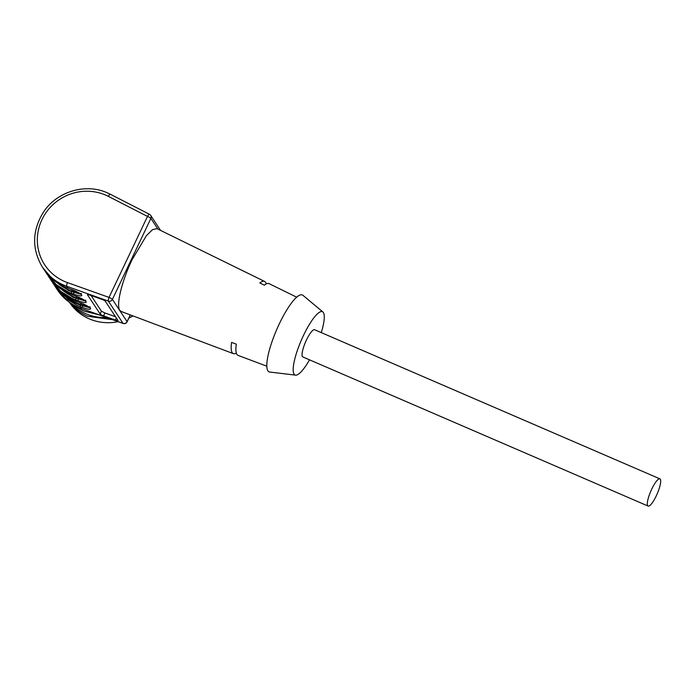 <?xml version="1.0" encoding="UTF-8"?>
<svg xmlns="http://www.w3.org/2000/svg" width="695" height="695" viewBox="0 0 695 695"><rect width="100%" height="100%" fill="white"/><g stroke="black" fill="none" stroke-linecap="round" stroke-linejoin="round"><path stroke-width="1.04" d="M296.669 297.173L269.087 283.647A39.085 9.113 -66.6 0 0 264.309 285.176L259.834 282.935A39.328 9.174 -66.6 0 1 264.578 281.432L156.974 228.646L152.526 229.645L146.358 235.744L132.128 259.643C121.799 281.041 115.909 305.348 119.827 310.344L121.191 311.49L233.39 353.642A39.328 9.174 -66.6 0 1 231.583 342.418L236.309 344.147A39.085 9.113 -66.6 0 0 238.09 355.406L266.854 366.204M117.959 320.421L105.24 301.135A3.223 0.521 21.8 0 0 101.791 299.337L89.95 295.123A3.223 0.521 21.8 0 0 87.448 294.671A3.223 0.521 21.8 0 0 87.483 294.81L100.202 314.088A3.223 0.521 21.8 0 0 103.651 315.886L115.483 320.108A3.223 0.521 21.8 0 0 117.994 320.56A3.223 0.521 21.8 0 0 117.959 320.421M264.578 281.432A39.328 9.174 -66.6 0 1 266.237 283.916M236.335 353.138A39.328 9.174 -66.6 0 1 233.39 353.642M52.916 279.572L68.666 290.623L80.186 294.15L81.254 293.42M57.32 286.244L73.071 297.295L84.59 300.822L85.659 300.101M54.375 285.159L55.956 287.73L65.217 298.094L77.128 305.418L80.133 306.599L81.506 308.615L78.483 307.425C69.63 303.541 62.55 297.616 57.233 289.659A51.569 49.571 -33.4 0 0 78.396 307.346A51.569 49.571 -33.4 0 0 81.411 308.528L123.024 323.357L108.35 301.109L66.729 286.279L68.006 288.208L70.186 288.99C83.079 293.464 86.623 298.824 73.514 294.028L71.333 293.255L72.41 294.889L74.582 295.662C87.483 300.136 91.028 305.496 77.91 300.7L75.738 299.927L76.806 301.56L78.987 302.334C91.888 306.808 95.432 312.168 82.314 307.381L80.133 306.599L80.412 305.122L88.986 307.503L90.055 306.773M115.535 316.746L104.823 312.932L103.651 315.886M91.08 295.523L101.383 311.134L104.823 312.932M322.888 311.977L302.907 295.297A41.9 9.773 113.4 0 0 279.355 323.757A41.9 9.773 113.4 0 0 269.764 372.042L295.601 375.144A34.489 8.045 -66.6 0 1 303.498 335.407A34.489 8.045 -66.6 0 1 322.888 311.977A34.489 8.045 -66.6 0 1 321.281 332.61M80.412 293.69L71.846 291.188A49.632 47.712 146.6 0 1 68.944 290.041A49.632 47.712 146.6 0 1 57.398 282.926M84.807 300.362L76.25 297.86A49.632 47.712 146.6 0 1 73.349 296.722A49.632 47.712 146.6 0 1 61.803 289.598M89.212 307.034L80.646 304.532A49.632 47.712 146.6 0 1 77.753 303.394A49.632 47.712 146.6 0 1 66.199 296.27M309.527 359.836A34.489 8.045 -66.6 0 1 295.601 375.144M648.131 506.073L302.855 356.952A14.83 3.458 -66.6 0 1 306.486 339.933A14.83 3.458 -66.6 0 1 314.618 329.734L659.894 478.855A14.83 3.458 -66.6 0 1 656.262 495.874A14.83 3.458 -66.6 0 1 648.131 506.073A14.83 3.458 -66.6 0 1 651.762 489.054A14.83 3.458 -66.6 0 1 659.894 478.855M69.439 302.325A48.346 46.469 -33.4 0 0 89.255 318.849A48.346 46.469 -33.4 0 0 118.098 321.655M128.888 318.058A48.346 46.469 -33.4 0 0 132.98 315.921M112.616 319.7L87.544 316.26A48.346 46.469 146.6 0 1 69.761 302.542M108.194 318.119A46.739 44.923 146.6 0 1 90.532 315.452M70.994 303.385A48.346 46.469 -33.4 0 0 85.876 313.732A48.346 46.469 -33.4 0 0 106.578 317.546M98.933 314.818L84.165 311.143A48.346 46.469 146.6 0 1 74.556 305.513M157.939 229.124L150.867 218.404L112.408 299.397L127.081 321.646A3.223 0.469 25.4 0 1 127.115 321.785L130.365 314.939M81.636 308.606L123.128 323.444A3.223 0.721 109.6 0 1 123.024 323.357A3.223 3.101 146.6 0 0 127.081 321.646L130.286 314.905M127.115 321.785A3.223 3.223 0 0 1 123.128 323.444A3.223 0.721 109.6 0 0 123.267 323.436M110.401 194.313A3.223 0.782 117.1 0 0 110.323 194.244L149.46 214.286A3.223 0.782 117.1 0 1 149.538 214.364A3.223 3.101 146.6 0 1 150.867 218.404A3.223 0.469 -154.6 0 0 147.505 216.414L109.037 297.417L67.424 282.587A3.223 0.721 -70.4 0 0 66.729 286.279A51.569 49.571 146.6 0 1 63.723 285.098A51.569 49.571 146.6 0 1 42.551 267.419L53.081 279.703L64.991 287.026L68.093 288.243M42.551 267.419C31.683 249.14 31.996 230.688 43.498 212.071C56.834 191.568 85.563 182.915 107.395 192.863L110.323 194.244A3.223 0.782 117.1 0 0 108.359 196.372L147.505 216.414A3.223 0.782 117.1 0 1 149.46 214.286A3.223 3.223 0 0 1 150.685 215.38L160.606 230.427M112.408 299.397A3.223 3.101 146.6 0 1 108.35 301.109A3.223 0.721 -70.4 0 1 109.037 297.417A3.223 0.469 -154.6 0 1 112.408 299.397M43.828 269.339C49.128 277.279 56.191 283.178 65.026 287.052L70.186 288.99M73.939 292.491L73.514 294.028M71.611 291.778L71.333 293.255L68.319 292.065L56.408 284.75L47.156 274.386L57.485 286.375L69.396 293.698L72.497 294.915M48.224 276.019C53.532 283.951 60.595 289.858 69.431 293.733L74.582 295.662M78.344 299.163L77.91 300.7M76.007 298.45L75.738 299.927L72.723 298.746L60.812 291.422L51.552 281.058L61.89 293.055L73.8 300.37L76.902 301.595M52.629 282.691C57.928 290.623 65 296.53 73.835 300.405L78.987 302.334M83.139 303.845L82.314 307.381M116.343 317.963L115.483 320.108M101.383 311.134L100.202 314.088M80.412 305.122A50.283 48.329 146.6 0 1 77.475 303.967A50.283 48.329 146.6 0 1 61.725 292.916M78.188 299.224L78.735 297.173M73.783 292.552L74.339 290.493M108.359 196.372A48.346 46.469 -33.4 0 0 105.623 195.078A48.346 46.469 -33.4 0 0 41.952 219.637A48.346 46.469 -33.4 0 0 64.6 281.475A48.346 46.469 -33.4 0 0 67.424 282.587M80.941 303.081L80.646 304.532M76.537 296.409L76.25 297.86M72.132 289.737L71.846 291.188M55.956 287.73L57.233 289.659M70.221 289.016L77.571 292.169L81.324 294.628L81.341 293.855M74.626 295.696L81.975 298.85L85.728 301.3L85.746 300.527M79.03 302.368L86.371 305.522L90.133 307.981L90.142 307.199M49.971 278.487L51.552 281.058M45.566 271.815L47.156 274.386"/></g></svg>
